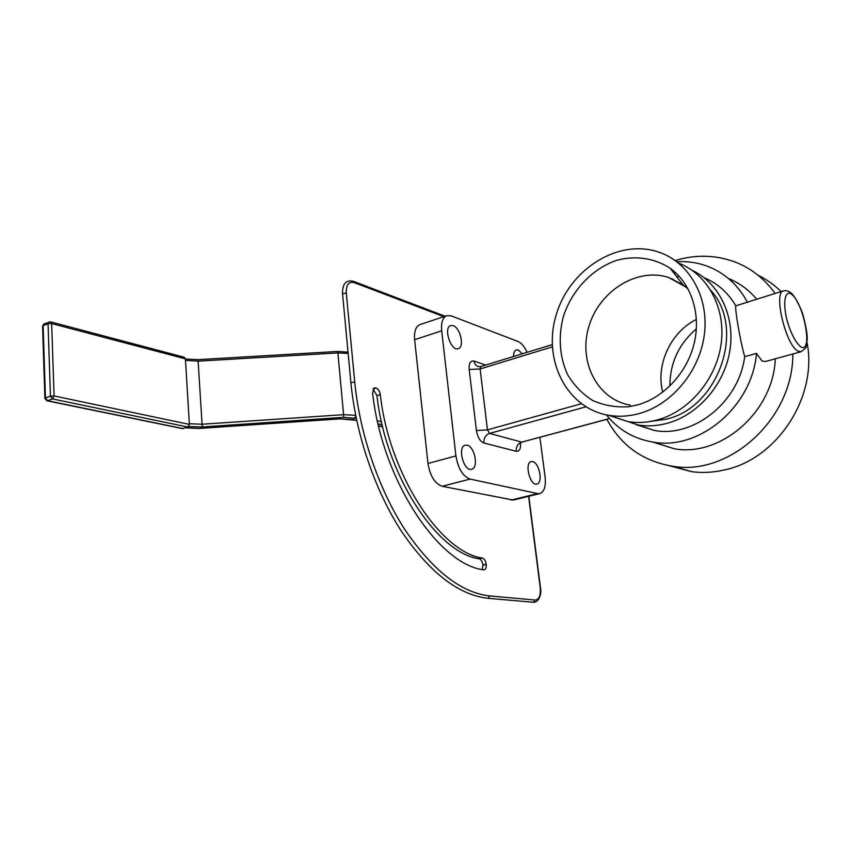 <?xml version="1.0" encoding="UTF-8"?>
<svg xmlns="http://www.w3.org/2000/svg" width="851" height="851" viewBox="0 0 851 851"><rect width="100%" height="100%" fill="white"/><g stroke="black" fill="none" stroke-linecap="round" stroke-linejoin="round"><path stroke-width="1.28" d="M453.232 325.667C460.38 327.805 464.657 347.08 458.317 348.644C451.062 351.814 443.052 327.667 450.668 325.571L453.232 325.667M532.683 461.636C539.385 462.763 543.236 483.177 536.885 484.059C530.056 486.24 524.152 462.742 531.237 461.614L532.683 461.636M513.557 356.495C513.557 352.835 514.472 350.644 516.302 349.91L518.291 350.006L522.333 353.803M467.125 445.19C474.784 446.53 478.847 468.039 471.635 469.241C463.763 471.89 457.083 446.722 465.242 445.19L467.125 445.19M609.412 418.458L606.774 419.171C621.145 445.85 643.409 461.582 673.567 466.38C729.839 475.879 793.249 418.639 792.845 353.995M442.19 486.283L470.071 479.07C462.806 476.305 458.093 468.582 455.923 455.923L427.979 463.476C430.074 475.996 434.808 483.591 442.19 486.283L513.355 500.069M470.071 479.07L537.641 493.591L511.004 500.111M539.906 437.35L545.097 476.996C546.012 486.368 544.236 491.91 539.768 493.601L537.641 493.591M420.181 324.529L419.851 324.646C415.724 326.571 413.98 331.592 414.618 339.698L441.69 330.805C440.999 322.614 442.669 317.572 446.701 315.668L451.147 315.838L518.014 341.496C521.461 342.996 524.503 346.602 527.141 352.325M441.69 330.805L455.923 455.923M414.618 339.698L427.979 463.476M801.121 351.718L765.592 361.473L762.07 361.111L756.496 353.378L744.678 356.675C740.296 341.091 734.828 309.732 735.785 305.839L783.537 290.819C773.006 292.18 785.984 346.038 798.164 351.186L801.121 351.718C807.748 346.208 805.461 349.718 807.237 339.081C807.354 333.613 805.759 324.933 802.45 313.04C798.663 303.711 795.217 297.361 792.111 293.978C789.515 291.35 786.664 290.297 783.537 290.819M735.785 305.839C728.062 292.659 717.499 283.277 704.085 277.692M675.917 273.011L673.939 273.139M617.89 418.235L638.239 425.043C647.473 426.468 656.866 425.957 666.418 423.511C697.331 415.596 724.212 385.29 729.818 350.889C735.519 316.487 719.276 283 692.108 270.31M636.186 424.681L654.408 430.446C693.565 437.978 738.998 402.119 744.678 356.675M747.444 302.35C737.902 284.521 724.158 272.341 706.224 265.81C696.756 262.502 686.948 261.129 676.8 261.704M696.416 319.412C670.609 332.103 655.536 364.93 662.738 392.183M696.363 328.826C678.758 344.038 669.928 363.122 669.875 386.046M669.45 465.752L691.735 471.709C702.543 473.082 713.489 472.486 724.584 469.901C776.857 459.2 817.971 396.96 807.014 342.315M781.08 291.553C774.25 284.819 766.602 279.405 758.145 275.298M678.811 276.224L677.013 277.096M673.109 279.139L672.364 279.564M775.048 293.372C764.443 278.617 751.007 268.118 734.721 261.874C715.319 254.821 695.48 254.375 675.194 260.534M652.611 442.031L674.258 448.764C720.563 457.359 773.368 412.075 775.304 358.814M756.507 298.935C748.667 289.744 739.306 282.936 728.445 278.49M679.034 276.16L676.8 276.82M671.747 278.575L671.056 278.841M606.423 414.894C618.496 429.957 634.176 439.042 653.483 442.158C699.341 450.519 752.146 406.735 756.496 353.378M650.207 421.49L665.759 419.277C718.244 408.214 746.189 328.805 710.862 290.436M608.603 415.299L628.24 421.692C637.548 423.128 647.026 422.596 656.674 420.096C688.704 411.852 716.372 379.631 721.148 343.772C726.052 307.924 707.521 274.096 678.555 263.087M638.484 413.746C671.577 405.097 700.107 371.068 704.447 333.752C708.947 296.414 688.799 261.991 658.472 252.024C617.847 238.291 569.308 269.607 556.203 314.891C542.278 359.973 566.798 408.991 609.593 415.458C619.049 416.905 628.687 416.33 638.484 413.746M637.165 405.002C663.631 397.885 687.108 372.866 694.171 343.357C701.256 313.859 691.15 283.319 670.131 268.235C654.451 258.023 635.452 255.321 616.784 260.3C592.168 268.65 571.808 290.351 563.33 316.615C558.107 337.166 559.479 356.409 567.457 374.366C573.882 385.205 582.275 393.907 592.636 400.459C603.859 405.47 615.89 407.555 628.719 406.714L637.165 405.002M688.172 289.074L682.928 284.723L668.46 277.405C636.782 267.182 599.083 291.329 588.881 326.507C578.084 361.547 597.2 399.555 630.261 405.14M373.44 388.588L375.738 387.875L374.44 387.875L372.6 392.864C381.812 479.241 438.403 564.607 483.655 569.83L484.251 569.83C485.793 569.319 486.453 567.564 486.219 564.575L482.932 565.287L482.272 569.553M482.932 565.287L486.166 564.096C485.613 560.756 484.389 558.745 482.506 558.075L479.209 558.809C481.102 559.479 482.326 561.479 482.879 564.819M479.209 558.809C437.223 553.352 385.492 474.858 376.972 395.63L380.312 394.598C379.684 391.12 378.269 388.907 376.046 387.96L373.27 388.822M373.078 389.141L376.972 395.63M380.312 394.598C388.896 473.943 440.605 552.576 482.506 558.075M182.348 428.606L187.901 427.053L189.39 424.394L54.092 395.949L52.507 398.928L50.432 396.14L54.092 395.949L51.656 323.561L48.05 323.699L49.05 321.933M44.89 398.566L45.443 397.949L47.518 400.725L46.72 400.725M44.167 323.901L50.517 321.838L51.656 323.561L185.401 358.835L184.252 357.25L50.794 321.912M182.625 428.659L47.039 400.8L44.88 398.3L42.582 326.071L43.986 323.976L42.593 326.369M185.401 358.835L189.39 424.394M606.88 419.352L521.737 442.116C517.844 443.616 515.993 446.679 516.174 451.296C519.418 451.573 520.876 448.764 520.557 442.86M485.655 365.058L474.06 361.069C474.56 364.175 476.124 366.058 478.762 366.707L480.911 366.515L480.113 368.951L552.299 346.868M474.06 361.069C470.443 360.42 468.816 363.228 469.188 369.494L480.113 368.951L487.463 429.872L476.422 430.542C477.581 437.212 480.06 441.35 483.857 442.967C483.687 438.191 485.602 435.01 489.58 433.425L487.463 429.872L581.286 403.778M469.188 369.494L476.422 430.542M483.857 442.967L516.174 451.296M606.816 419.245L521.737 442.116L489.58 433.425L585.85 406.831M800.887 346.91C795.653 342.687 791.015 333.805 786.994 320.253C782.729 303.03 784.782 290.382 790.973 293.861C803.589 301.648 813.513 353.931 800.887 346.91M48.05 323.699L50.432 396.14L45.443 397.949L43.135 325.678L48.05 323.699M183.082 428.606L47.518 400.725L52.507 398.928L187.901 427.053M356.686 420.351L339.56 418.809L198.485 428.404L185.89 427.702M382.652 426.787L378.525 425.766M188.667 426.542L202.293 426.957L343.634 417.352L356.271 418.394M378.067 423.841L382.195 424.872M528.599 496.335L540.204 587.594C540.821 595.455 539.119 599.604 535.098 600.04L489.899 595.955C461.263 592.839 432.925 570.723 404.895 529.63C378.663 489.112 359.622 433.319 354.718 381.886L346.283 292.967C346.07 284.777 348.708 281.33 354.207 282.628L443.765 316.646M489.899 595.955L487.921 598.285M354.718 381.886L350.91 382.727M346.283 292.967L342.549 293.872M354.207 282.628L353.133 281.213C345.9 279.809 342.357 283.947 342.527 293.627L350.889 382.524C355.782 434.404 374.993 490.612 401.555 531.439C429.915 572.893 458.806 595.179 488.219 598.306L533.194 602.242M540.204 587.594L540.459 587.722C542.13 594.987 538.034 602.785 533.471 602.274L535.098 600.04M381.493 421.809L377.376 420.766M355.856 416.341L354.452 417.937M355.654 415.288L343.581 414.671L343.634 417.352M185.497 360.367L198.092 361.164L337.9 352.91L343.581 414.671L202.081 424.234L202.293 426.957M185.412 359.005L198.017 359.665L202.081 424.234L189.347 423.745M348.155 353.431L337.9 352.91L337.634 351.452L198.017 359.665M185.912 427.862L186.646 427.862M352.569 419.522L353.442 419.543M522.152 442.116L519.567 443.158M513.174 500.111L539.768 493.601M419.851 324.646L446.701 315.668M552.203 344.634L480.911 366.515M654.408 430.446L638.239 425.043M691.735 471.709L673.567 466.38M674.258 448.764L653.483 442.158M628.24 421.692L609.593 415.458M682.928 284.723L670.131 268.235M685.863 287.01L668.46 277.405M353.463 281.33L445.052 316.221M528.822 496.282L540.459 587.658M348.027 352.154L337.634 351.452M185.592 427.798L198.506 428.489L339.517 418.883L352.888 419.596L356.729 420.554M378.567 425.968L382.695 426.989"/></g></svg>
